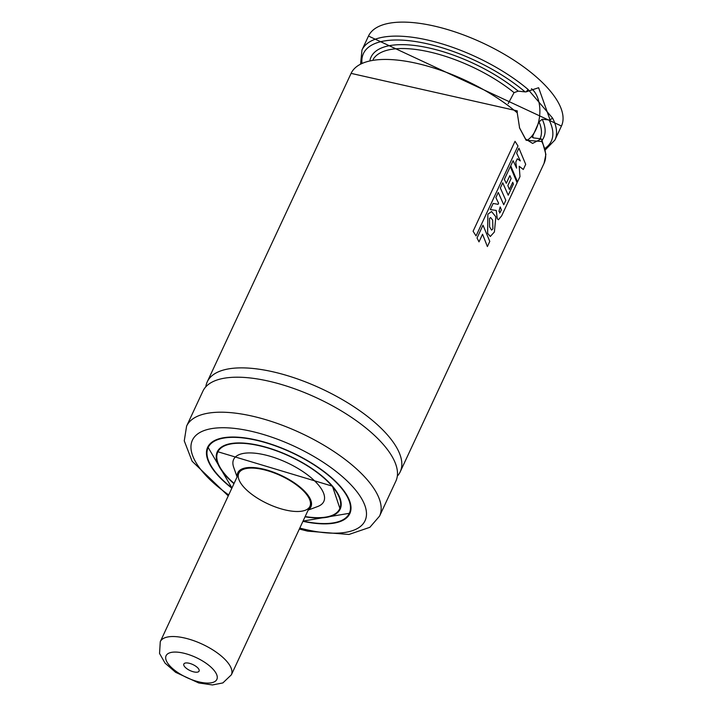 <?xml version="1.0" encoding="UTF-8"?>
<svg xmlns="http://www.w3.org/2000/svg" width="721" height="721" viewBox="0 0 721 721"><rect width="100%" height="100%" fill="white"/><g stroke="black" fill="none" stroke-linecap="round" stroke-linejoin="round"><path stroke-width="1.08" d="M528.114 89.494L552.628 118.172A106.456 41.998 25 0 1 554.927 140.027L561.452 126.031A106.456 41.998 -155 0 0 534.649 75.498A106.456 41.998 -155 0 0 436.025 26.47A106.456 41.998 -155 0 0 368.494 36.05L361.969 50.046A106.456 41.998 25 0 1 429.5 40.475A106.456 41.998 25 0 1 528.123 89.494L526.132 91.855L525.095 91.882A103.653 40.89 -155 0 0 419.045 42.133A103.653 40.89 -155 0 0 361.933 62.934M508.161 103.635L514.055 92.63L518.192 91.143L525.095 91.882M545.076 148.337A103.653 40.89 -155 0 0 549.105 119.974L542.201 119.235L539.038 121.867L532.251 137.197L533.495 137.891L541.183 138.865L532.63 143.425L525.546 138.991L519.553 127.869M205.818 386.816A106.456 41.998 25 0 1 207.26 381.806A106.456 41.998 25 0 1 286.652 375.416A106.456 41.998 25 0 1 388.277 435.872A106.456 41.998 25 0 1 400.227 471.786L544.049 163.361A106.456 41.998 -155 0 0 541.75 141.496L526.114 140.271L519.616 128.077L517.236 112.818A106.456 41.998 -155 0 0 418.622 63.799A106.456 41.998 -155 0 0 351.091 73.38L517.263 110.872L517.236 112.818M400.227 471.786A106.456 41.998 25 0 1 397.316 476.112M228.251 495.895L192.11 461.233L184.261 440.864L186.595 426.138L202.907 391.142A106.456 41.998 25 0 1 282.299 384.744A106.456 41.998 25 0 1 383.923 445.199A106.456 41.998 25 0 1 395.874 481.123L379.552 516.119L369.864 527.312L348.937 534.468L307.633 531.143L299.341 529.043M231.856 488.171A78.436 30.94 25 0 1 207.63 447.308A78.436 30.94 25 0 1 266.13 442.595A78.436 30.94 25 0 1 341.006 487.144A78.436 30.94 25 0 1 349.811 513.613A78.436 30.94 25 0 1 302.946 521.319M234.073 483.403A67.233 26.524 25 0 1 217.787 452.04A67.233 26.524 25 0 1 267.924 448.002A67.233 26.524 25 0 1 332.111 486.188A67.233 26.524 25 0 1 339.654 508.873A67.233 26.524 25 0 1 305.163 516.56M237.083 476.942L233.676 467.253A49.74 19.62 25 0 1 262.597 454.383A49.74 19.62 25 0 1 318.222 484.701A49.74 19.62 25 0 1 317.79 506.475L308.182 510.089M237.254 476.59A40.34 15.916 25 0 1 263.625 469.164A40.34 15.916 25 0 1 306.407 493.227A40.34 15.916 25 0 1 308.345 509.738M305.515 493.137A39.222 15.474 25 0 1 309.913 506.367A39.222 15.474 25 0 1 267.833 503.817A39.222 15.474 25 0 1 238.822 473.219A39.222 15.474 25 0 1 268.077 470.858A39.222 15.474 25 0 1 305.515 493.137M526.889 140.406A28.011 16.862 96.1 0 0 539.705 115.144A28.011 16.862 96.1 0 0 531.476 88.701M549.105 119.974L550.051 119.839L538.614 87.719L526.132 91.855M541.75 141.496L541.85 139.775L541.183 138.865M550.051 119.839L552.628 118.172M517.327 158.764L520.301 160.909L516.642 153.059L518.922 148.156L525.699 164.343L523.302 169.48L519.201 166.263L519.976 176.609L517.498 181.917L510.729 165.794L513.109 160.702L516.606 168.128L515.776 162.099L517.327 158.764M500.194 212.488L498.959 211.397L500.194 206.9L501.437 209.973L499.599 213.046M501.654 215.858L498.427 219.752L497.265 218.724L496.246 210.442L490.298 209.568L493.155 203.448L498.076 204.322L498.581 203.205L495.877 197.581L498.265 192.462L503.745 204.782L505.818 200.339L500.347 187.965L502.744 182.828L508.215 195.193L513.397 184.08L512.73 182.305L509.405 189.452L507.836 185.567L511.144 178.475L509.873 175.636L506.295 183.305L504.34 179.403L510.306 166.596L517.11 182.755L501.654 215.858M489.532 218.373L490.613 217.571L492.659 220.13L492.894 228.827L491.623 230.125L489.586 226.908L489.532 218.373M495.85 216.814L494.399 231.964L490.334 236.47L487.621 233.37L487.874 214.2L491.56 211.541L495.85 216.814M482.998 225.195L489.784 241.4L487.387 246.555L482.556 234.235L478.996 241.868L477.041 237.975L482.998 225.195M515.028 141.316L517.993 145.975L476.049 235.92L473.093 231.252L515.028 141.316M184.792 666.853A8.409 3.317 25 0 1 185.189 663.068A8.409 3.317 25 0 1 192.868 664.564A8.409 3.317 25 0 1 198.951 669.485A8.409 3.317 25 0 1 194.463 672.026A8.409 3.317 25 0 1 184.792 666.853M542.201 119.235A95.244 37.573 25 0 1 542.093 140.271M370.026 60.032A95.244 37.573 25 0 1 427.057 47.559A95.244 37.573 25 0 1 518.192 91.143M539.038 121.867A92.45 36.465 25 0 1 540.128 138.603M373.163 59.356A92.45 36.465 25 0 1 430.933 52.273A92.45 36.465 25 0 1 514.055 92.63M532.513 135.863A92.45 36.465 25 0 1 533.324 137.873M186.595 426.138A106.456 41.998 25 0 1 265.977 419.739A106.456 41.998 25 0 1 367.602 480.195A106.456 41.998 25 0 1 379.552 516.119M228.701 494.912A95.244 37.573 25 0 1 219.004 427.832A95.244 37.573 25 0 1 354.353 488.577A95.244 37.573 25 0 1 299.792 528.069M348.468 498.211A78.156 30.832 25 0 1 349.667 513.253A78.156 30.832 25 0 1 337.058 522.094M209.333 462.54A78.156 30.832 25 0 1 207.99 447.191A78.156 30.832 25 0 1 220.293 438.44M231.955 487.937A77.877 30.724 25 0 1 232.676 437.35A77.877 30.724 25 0 1 340.564 487.099A77.877 30.724 25 0 1 303.045 521.085L349.667 513.253L350.658 511.126M233.955 483.656A67.792 26.74 25 0 1 240.814 442.955A67.792 26.74 25 0 1 332.552 486.233A67.792 26.74 25 0 1 305.046 516.804M338.996 495.778A67.513 26.632 25 0 1 340.015 508.756A67.513 26.632 25 0 1 329.1 516.398M218.805 464.964A67.513 26.632 25 0 1 217.643 451.688A67.513 26.632 25 0 1 228.242 444.136M238.822 473.219L160.278 641.663A39.222 15.474 25 0 1 202.358 644.213A39.222 15.474 25 0 1 231.369 674.811L309.913 506.367M169.228 665.186A28.011 11.049 25 0 1 191.245 655.497A28.011 11.049 25 0 1 213.939 682.03A28.011 11.049 25 0 1 169.228 665.186M207.26 381.806L351.091 73.38M231.946 487.964L207.99 447.191L208.991 445.055M217.643 451.688L332.453 486.188L340.015 508.756M339.654 508.873L340.781 506.466M217.787 452.04L218.905 449.643M519.417 127.464L519.616 128.077M561.452 126.031L368.494 36.05M541.85 139.775L545.887 154.42L544.049 163.361M554.927 140.027L545.391 149.788M360.617 63.619L361.969 50.046M160.278 641.663L159.548 653.469L165.055 663.131L175.636 672.323L198.735 682.958L212.443 684.95L222.87 682.922L231.369 674.811"/></g></svg>
